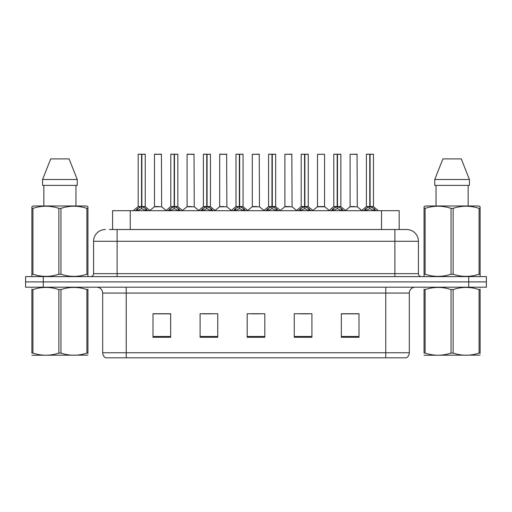 <?xml version="1.0" encoding="UTF-8"?>
<svg xmlns="http://www.w3.org/2000/svg" width="512" height="512" viewBox="0 0 512 512"><rect width="100%" height="100%" fill="white"/><g stroke="black" fill="none" stroke-linecap="round" stroke-linejoin="round"><path stroke-width="0.77" d="M112.589 229.517L112.589 210.688L399.174 210.688L399.174 229.517M409.306 352.749C409.235 354.944 408.275 356.634 406.426 357.811L385.766 357.811L385.766 352.749L409.306 352.749L409.306 293.075A5.888 5.888 0 0 1 415.194 287.194M385.766 357.811L105.574 357.811A5.888 5.888 0 0 1 102.694 352.749L102.694 293.075C102.349 289.504 100.384 287.539 96.806 287.194M43.258 276.595L486.4 276.595L486.4 281.894L25.6 281.894L25.6 287.194L43.258 287.194L43.258 281.894L25.6 281.894L25.6 276.595L43.258 276.595L43.258 281.894L486.4 281.894L486.4 287.194L43.258 287.194M358.989 337.274L358.989 313.734L341.331 313.734L341.331 337.274L358.989 337.274M311.91 337.274L311.91 313.734L294.253 313.734L294.253 337.274L311.91 337.274M170.669 337.274L170.669 313.734L153.011 313.734L153.011 337.274L170.669 337.274M217.747 337.274L217.747 313.734L200.09 313.734L200.09 337.274L217.747 337.274M264.826 337.274L264.826 313.734L247.174 313.734L247.174 337.274L264.826 337.274M375.059 357.811L136.941 357.811M341.331 313.85L358.048 313.85M349.222 313.85L341.747 313.85M202.502 313.85L211.334 313.85M169.901 313.85L162.426 313.85M153.6 313.85L170.669 313.85M300.314 313.85L309.139 313.85M251.411 313.85L260.237 313.85M109.734 229.517L402.534 229.517M109.466 229.517L117.114 229.517L117.114 241.286L93.574 241.286L93.574 273.658A2.944 2.944 0 0 1 90.63 276.595M105.344 229.517A11.77 11.77 0 0 0 93.574 241.286M406.656 229.517A11.77 11.77 0 0 1 418.426 241.286L394.886 241.286L394.886 229.517L406.477 229.517M418.426 241.286L418.426 273.658C418.605 275.443 419.584 276.422 421.37 276.595M135.558 210.822L137.702 208.563L141.555 206.611L141.555 208.666L141.664 205.978L141.869 206.611L145.722 208.563L147.866 210.822M138.182 154.304L141.562 154.189L138.182 154.304L138.182 206.566L141.555 206.611M145.242 154.304L141.869 154.304L141.869 206.566L145.242 206.566L145.242 154.304L138.298 154.189M141.869 154.304L145.126 154.189M141.555 154.304L141.555 206.566L138.182 206.566L133.274 210.688M141.862 154.189L141.869 206.611M142.253 206.797L145.35 206.797L141.555 206.566L141.664 154.189L140.538 154.189M145.722 208.563L145.722 210.688L141.869 208.666M141.555 208.666L138.272 210.291M158.906 206.566L154.374 206.797L161.651 206.797L161.427 154.189L154.483 154.304L154.483 206.566L158.17 206.566M156.838 154.189L154.598 154.189M157.862 206.566L157.12 206.566M168.166 210.822L170.304 208.563L174.163 206.611L174.163 208.666L174.266 205.978L174.47 206.611L178.323 208.563L180.467 210.822M170.784 154.304L174.17 154.189L170.784 154.304L170.784 206.566L174.163 206.611M177.85 154.304L174.47 154.304L174.47 206.566L177.85 206.566L177.85 154.304L170.899 154.189M174.47 154.304L177.728 154.189M174.163 154.304L174.163 206.566L170.784 206.566L165.875 210.688M174.464 154.189L174.47 206.611M174.854 206.797L177.952 206.797L174.163 206.566L174.266 154.189L173.139 154.189M178.323 208.563L178.323 210.688L174.47 208.666M174.163 208.666L170.874 210.291M200.768 210.822L202.906 208.563L206.765 206.611L206.765 208.666L206.867 205.978L207.072 206.611L210.931 208.563L213.069 210.822M203.386 154.304L206.771 154.189L203.386 154.304L203.386 206.566L206.765 206.611M210.451 154.304L207.072 154.304L207.072 206.566L210.451 206.566L210.451 154.304L203.507 154.189M207.072 154.304L210.33 154.189M206.765 154.304L206.765 206.566L203.392 206.566L198.483 210.688M207.066 154.189L207.072 206.611M207.462 206.797L210.56 206.797L206.765 206.566L206.867 154.189L205.741 154.189M210.931 208.563L210.931 210.688L207.072 208.666M206.765 208.666L203.475 210.291M233.37 210.822L235.514 208.563L239.366 206.611L239.366 208.666L239.469 205.978L239.674 206.611L243.533 208.563L245.67 210.822M235.994 154.304L239.373 154.189L235.994 154.304L235.994 206.566L239.366 206.611M243.053 154.304L239.674 154.304L239.674 206.566L243.053 206.566L243.053 154.304L236.109 154.189M239.674 154.304L242.938 154.189M239.366 154.304L239.366 206.566L235.994 206.566L231.085 210.688M239.674 154.189L239.674 206.611M240.064 206.797L243.162 206.797L239.366 206.566L239.469 154.189L238.342 154.189M243.533 208.563L243.533 210.688L239.674 208.666M239.366 208.666L236.077 210.291M265.971 210.822L268.115 208.563L271.968 206.611L271.968 208.666L272.077 205.978L272.282 206.611L276.134 208.563L278.278 210.822M268.595 154.304L271.974 154.189L268.595 154.304L268.595 206.566L271.968 206.611M275.654 154.304L272.282 154.304L272.282 206.566L275.654 206.566L275.654 154.304L268.71 154.189M272.282 154.304L275.539 154.189M271.968 154.304L271.968 206.566L268.595 206.566L263.686 210.688M272.275 154.189L272.282 206.611M272.666 206.797L275.763 206.797L271.968 206.566L272.077 154.189L270.95 154.189M276.134 208.563L276.134 210.688L272.282 208.666M271.968 208.666L268.685 210.291M191.507 206.566L186.976 206.797L194.253 206.797L194.029 154.189L187.085 154.304L187.085 206.566L190.771 206.566M189.44 154.189L187.206 154.189M190.464 206.566L189.728 206.566M224.109 206.566L219.584 206.797L226.861 206.797L226.63 154.189L219.686 154.304L219.686 206.566L223.373 206.566M222.042 154.189L219.808 154.189M223.066 206.566L222.33 206.566M256.717 206.566L252.186 206.797L259.462 206.797L259.238 154.189L252.294 154.304L252.294 206.566L255.974 206.566M255.667 206.566L254.931 206.566M87.936 355.149L31.885 355.245M87.936 353.466L87.936 353.082C87.936 355.93 87.936 355.93 87.936 353.082L86.899 353.082L86.899 289.568C78.285 286.72 69.638 286.72 60.954 289.568L58.867 289.568C50.259 286.72 41.606 286.72 32.922 289.568L31.885 289.568C31.885 286.72 31.885 286.72 31.885 289.568L31.885 289.184M60.954 289.568L60.954 353.082C69.562 355.93 78.214 355.93 86.899 353.082M60.954 353.082L58.867 353.082L58.867 289.568M87.936 289.19L87.936 289.568C87.936 286.72 87.936 286.72 87.936 289.568L86.899 289.568M87.936 287.462L87.571 287.194M32.25 287.194L31.885 287.501M87.936 289.568L87.936 353.082M32.922 289.568L32.922 353.082L31.885 353.082L31.885 289.568M32.922 353.082C41.536 355.93 50.182 355.93 58.867 353.082M31.885 353.082C31.885 355.93 31.885 355.93 31.885 353.082M480.115 355.149L424.064 355.245M480.115 353.466L480.115 353.082C480.115 355.93 480.115 355.93 480.115 353.082L479.078 353.082L479.078 289.568C470.464 286.72 461.818 286.72 453.133 289.568L451.046 289.568C442.438 286.72 433.786 286.72 425.101 289.568L424.064 289.568C424.064 286.72 424.064 286.72 424.064 289.568L424.064 289.184M453.133 289.568L453.133 353.082C461.741 355.93 470.394 355.93 479.078 353.082M453.133 353.082L451.046 353.082L451.046 289.568M480.115 289.19L480.115 289.568C480.115 286.72 480.115 286.72 480.115 289.568L479.078 289.568M480.115 287.462L479.75 287.194M424.429 287.194L424.064 287.501M480.115 289.568L480.115 353.082M425.101 289.568L425.101 353.082L424.064 353.082L424.064 289.568M425.101 353.082C433.715 355.93 442.362 355.93 451.046 353.082M424.064 353.082C424.064 355.93 424.064 355.93 424.064 353.082M87.571 276.595L87.936 276.384L87.936 274.221L86.899 274.221L86.899 208.358C78.285 205.504 69.638 205.504 60.954 208.358L58.867 208.358C50.259 205.504 41.606 205.504 32.922 208.358L31.885 208.358L31.885 206.739L33.248 205.978L31.885 206.739L31.885 274.957M60.954 208.358L60.954 274.221C69.562 277.069 78.214 277.069 86.899 274.221M60.954 274.221L58.867 274.221L58.867 208.358M32.922 208.358L32.922 274.221C41.536 277.069 50.182 277.069 58.867 274.221M32.922 274.221L31.885 274.221L31.885 276.384L32.25 276.595M87.936 214.803L87.936 206.739L86.573 205.978L87.936 206.739L87.936 208.358L86.899 208.358M86.573 205.978L33.248 205.978M43.859 185.382L43.859 205.978M75.962 205.978L75.962 185.382L75.962 205.978M69.101 158.899L77.248 179.494L77.248 185.382L42.573 185.382L42.573 179.494L50.72 158.899L42.573 179.494L77.248 179.494L69.101 158.899L50.72 158.899M87.936 274.957L87.936 208.358M479.75 276.595L480.115 276.384L480.115 274.221L479.078 274.221L479.078 208.358C470.464 205.504 461.818 205.504 453.133 208.358L451.046 208.358C442.438 205.504 433.786 205.504 425.101 208.358L424.064 208.358L424.064 206.739L425.427 205.978L424.064 206.739L424.064 274.957M453.133 208.358L453.133 274.221C461.741 277.069 470.394 277.069 479.078 274.221M453.133 274.221L451.046 274.221L451.046 208.358M425.101 208.358L425.101 274.221C433.715 277.069 442.362 277.069 451.046 274.221M425.101 274.221L424.064 274.221L424.064 276.384L424.429 276.595M480.115 214.803L480.115 206.739L478.752 205.978L480.115 206.739L480.115 208.358L479.078 208.358M478.752 205.978L425.427 205.978M436.038 185.382L436.038 205.978M468.141 205.978L468.141 185.382L468.141 205.978M461.28 158.899L469.427 179.494L469.427 185.382L434.752 185.382L434.752 179.494L469.427 179.494L461.28 158.899L442.899 158.899L434.752 179.494M480.115 274.957L480.115 208.358M298.579 210.822L300.717 208.563L304.576 206.611L304.576 208.666L304.678 205.978L304.883 206.611L308.736 208.563L310.88 210.822M301.197 154.304L304.582 154.189L301.197 154.304L301.197 206.566L304.576 206.611M308.262 154.304L304.883 154.304L304.883 206.566L308.262 206.566L308.262 154.304L301.312 154.189M304.883 154.304L308.141 154.189M304.576 154.304L304.576 206.566L301.197 206.566L296.288 210.688M304.877 154.189L304.883 206.611M305.267 206.797L308.365 206.797L304.576 206.566L304.678 154.189L303.552 154.189M308.736 208.563L308.736 210.688L304.883 208.666M304.576 208.666L301.286 210.291M331.181 210.822L333.318 208.563L337.178 206.611L337.178 208.666L337.28 205.978L337.485 206.611L341.344 208.563L343.482 210.822M333.798 154.304L337.184 154.189L333.798 154.304L333.798 206.566L337.178 206.611M340.864 154.304L337.485 154.304L337.485 206.566L340.864 206.566L340.864 154.304L333.92 154.189M337.485 154.304L340.742 154.189M337.178 154.304L337.178 206.566L333.805 206.566L328.896 210.688M337.478 154.189L337.485 206.611M337.875 206.797L340.973 206.797L337.178 206.566L337.28 154.189L336.154 154.189M341.344 208.563L341.344 210.688L337.485 208.666M337.178 208.666L333.888 210.291M363.782 210.822L365.926 208.563L369.779 206.611L369.779 208.666L369.882 205.978L370.086 206.611L373.946 208.563L376.083 210.822M366.406 154.304L369.786 154.189L366.406 154.304L366.406 206.566L369.779 206.611M373.466 154.304L370.086 154.304L370.086 206.566L373.466 206.566L373.466 154.304L366.522 154.189M370.086 154.304L373.35 154.189M369.779 154.304L369.779 206.566L366.406 206.566L361.498 210.688M370.086 154.189L370.086 206.611M370.477 206.797L373.574 206.797L369.779 206.566L369.882 154.189L368.755 154.189M373.946 208.563L373.946 210.688L370.086 208.666M369.779 208.666L366.496 210.291M289.318 206.566L284.787 206.797L292.064 206.797L291.84 154.189L284.896 154.304L284.896 206.566L288.582 206.566M288.275 206.566L287.533 206.566M324.563 154.304L317.498 154.304L317.498 206.566L324.563 206.566L324.563 154.304L317.498 154.304M321.92 206.566L321.184 206.566M320.877 206.566L320.141 206.566M354.522 206.566L349.997 206.797L357.274 206.797L357.05 154.189L350.099 154.304L350.099 206.566L353.786 206.566M353.478 206.566L352.742 206.566M130.246 229.517L130.246 210.688M381.517 229.517L381.517 210.688M385.766 287.194L385.766 293.075L102.694 293.075M409.306 293.075L385.766 293.075L385.766 352.749L126.234 352.749L126.234 357.811M102.694 352.749L126.234 352.749L126.234 287.194M468.742 287.194L468.742 276.595M264.826 336.454L247.174 336.454M217.747 336.454L200.09 336.454M170.669 336.454L153.011 336.454M311.91 336.454L294.253 336.454M358.989 336.454L341.331 336.454M117.114 276.595L117.114 273.658L418.426 273.658M93.574 273.658L117.114 273.658L117.114 241.286L394.886 241.286L394.886 276.595M141.171 206.797L138.074 206.797M146.342 209.094L146.342 210.688M137.702 208.563L137.702 210.688M137.082 209.094L137.082 210.688M161.542 154.304L154.483 154.304M173.773 206.797L170.675 206.797M178.944 209.094L178.944 210.688M170.304 208.563L170.304 210.688M169.683 209.094L169.683 210.688M206.374 206.797L203.283 206.797M211.546 209.094L211.546 210.688M202.906 208.563L202.906 210.688M202.291 209.094L202.291 210.688M238.982 206.797L235.885 206.797M244.154 209.094L244.154 210.688M235.514 208.563L235.514 210.688M234.893 209.094L234.893 210.688M271.584 206.797L268.486 206.797M276.755 209.094L276.755 210.688M268.115 208.563L268.115 210.688M267.494 209.094L267.494 210.688M194.15 154.304L187.085 154.304M226.752 154.304L219.686 154.304M259.354 154.304L252.294 154.304M304.186 206.797L301.088 206.797M309.357 209.094L309.357 210.688M300.717 208.563L300.717 210.688M300.096 209.094L300.096 210.688M336.787 206.797L333.696 206.797M341.958 209.094L341.958 210.688M333.318 208.563L333.318 210.688M332.704 209.094L332.704 210.688M369.395 206.797L366.298 206.797M374.566 209.094L374.566 210.688M365.926 208.563L365.926 210.688M365.306 209.094L365.306 210.688M291.955 154.304L284.896 154.304M324.666 206.797L317.389 206.797L324.557 206.566L329.178 210.451M357.165 154.304L350.099 154.304M145.35 206.797L150.15 210.688M154.374 206.797L149.862 210.451M161.651 206.797L166.163 210.451M177.952 206.797L182.752 210.688M210.56 206.797L215.354 210.688M243.162 206.797L247.962 210.688M275.763 206.797L280.563 210.688M186.976 206.797L182.464 210.451M194.253 206.797L198.765 210.451M219.584 206.797L215.072 210.451M226.861 206.797L231.373 210.451M252.186 206.797L247.674 210.451M259.462 206.797L263.974 210.451M308.365 206.797L313.165 210.688M340.973 206.797L345.766 210.688M373.574 206.797L378.374 210.688M284.787 206.797L280.275 210.451M292.064 206.797L296.576 210.451M317.389 206.797L312.877 210.451M349.997 206.797L345.485 210.451M357.274 206.797L361.786 210.451"/></g></svg>
